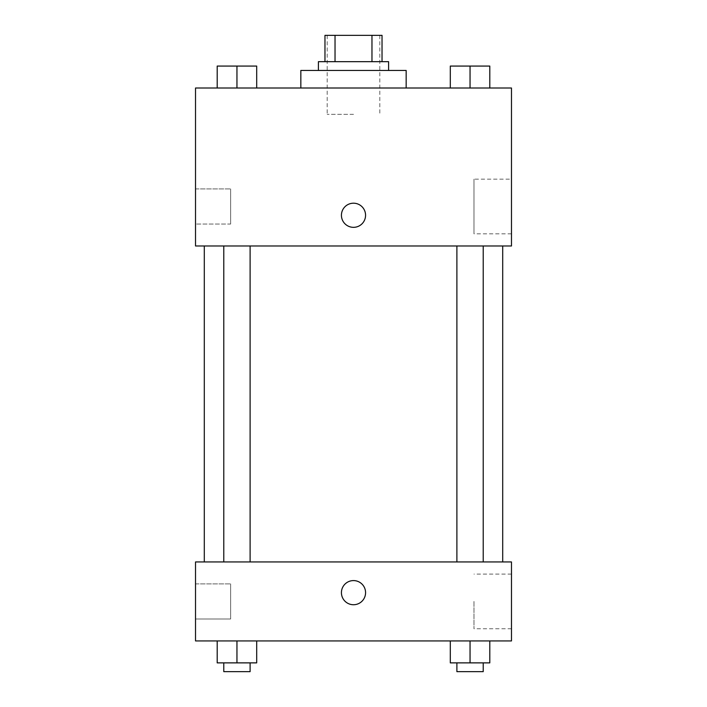 <?xml version="1.0" encoding="UTF-8"?>
<svg xmlns="http://www.w3.org/2000/svg" width="707" height="707" viewBox="0 0 707 707"><rect width="100%" height="100%" fill="white"/><g stroke="black" fill="none" stroke-linecap="round" stroke-linejoin="round"><path stroke-width="0.53" stroke-dasharray="3.54 2.65" d="M353.5 114.34L327.173 114.34L353.5 114.34M353.5 35.35L327.173 35.35L353.5 35.35M371.97 61.677L371.97 35.35L382.027 35.35L382.027 61.677L335.03 61.677L382.027 61.677M371.97 35.35L324.973 35.35M335.03 61.677L324.973 61.677L335.03 61.677L335.03 35.35M388.603 61.677L318.397 61.677M318.397 70.453L388.603 70.453L318.397 70.453M300.837 70.453L406.163 70.453M353.5 88.013L300.837 88.013L353.5 88.013M511.479 88.013L195.521 88.013L195.521 245.983L511.479 245.983L511.479 88.013M217.199 88.013L256.694 88.013L217.199 88.013L256.694 88.013L217.199 88.013L236.951 88.013L236.951 66.069L217.199 66.069L250.11 66.069L217.199 66.069L217.199 88.013L236.951 88.013L217.199 88.013L217.199 66.069L217.199 88.013L256.694 88.013L236.951 88.013L236.951 66.069L256.694 66.069L223.783 66.069L256.694 66.069L256.694 88.013L256.694 66.069M450.306 88.013L489.801 88.013L450.306 88.013L489.801 88.013L450.306 88.013L470.049 88.013L470.049 66.069L450.306 66.069L483.217 66.069L450.306 66.069L450.306 88.013L470.049 88.013L450.306 88.013L450.306 66.069L450.306 88.013L489.801 88.013L470.049 88.013L470.049 66.069L489.801 66.069L456.89 66.069L489.801 66.069L489.801 88.013L489.801 66.069M365.572 215.273A12.072 12.072 0 0 0 347.464 204.818A12.072 12.072 0 0 0 347.464 225.719A12.072 12.072 0 0 0 365.572 215.273A12.072 12.072 0 0 1 347.464 225.719A12.072 12.072 0 0 1 347.464 204.818A12.072 12.072 0 0 1 365.572 215.273M511.479 179.163L511.479 233.823L511.479 179.163L473.982 179.163L473.982 233.823L473.982 179.163M341.428 215.273A12.072 12.072 0 0 0 359.536 225.719A12.072 12.072 0 0 0 359.536 204.818A12.072 12.072 0 0 0 341.428 215.273M195.521 224.048L195.521 188.937L195.521 224.048L195.521 188.937L195.521 224.048L230.632 224.048L230.632 188.937L230.632 224.048L230.632 188.937L230.632 224.048L195.521 224.048M470.049 245.983L483.217 245.983L470.049 245.983M236.951 245.983L223.783 245.983L236.951 245.983M353.5 245.983L502.704 245.983L353.5 245.983M353.5 561.941L502.704 561.941L353.5 561.941M470.049 561.941L483.217 561.941L470.049 561.941M236.951 561.941L223.783 561.941L236.951 561.941M511.479 561.941L195.521 561.941L195.521 640.931L511.479 640.931L511.479 561.941M195.521 601.436L195.521 618.987L195.521 601.436M489.801 662.874L489.801 640.931L489.801 662.874L470.049 662.874L489.801 662.874L470.049 662.874L470.049 640.931L489.801 640.931L450.306 640.931L489.801 640.931L450.306 640.931L489.801 640.931L450.306 640.931L489.801 640.931L470.049 640.931L470.049 662.874L450.306 662.874L450.306 640.931L450.306 662.874L483.217 662.874L450.306 662.874L450.306 640.931M256.694 662.874L256.694 640.931L256.694 662.874L236.951 662.874L256.694 662.874L236.951 662.874L236.951 640.931L256.694 640.931L217.199 640.931L256.694 640.931L217.199 640.931L256.694 640.931L217.199 640.931L256.694 640.931L236.951 640.931L236.951 662.874L217.199 662.874L217.199 640.931L217.199 662.874L250.11 662.874L217.199 662.874L217.199 640.931M195.521 618.987L230.632 618.987L230.632 583.885L230.632 618.987L230.632 583.885L230.632 618.987L195.521 618.987M511.479 601.436L511.479 628.762L511.479 601.436M353.5 580.597A12.072 12.072 0 0 0 343.045 598.696A12.072 12.072 0 0 0 363.955 598.696A12.072 12.072 0 0 0 353.5 580.597A12.072 12.072 0 0 1 363.955 598.696A12.072 12.072 0 0 1 343.045 598.696A12.072 12.072 0 0 1 353.5 580.597M473.982 601.436L473.982 628.762L473.982 601.436M353.5 604.732A12.072 12.072 0 0 0 363.955 586.624A12.072 12.072 0 0 0 343.045 586.624A12.072 12.072 0 0 0 353.5 604.732M456.89 662.874L456.89 671.65L483.217 671.65L456.89 671.65L483.217 671.65L483.217 662.874L456.89 662.874L483.217 662.874M470.049 662.874L470.049 640.931M223.783 662.874L223.783 671.65L250.11 671.65L223.783 671.65L250.11 671.65L250.11 662.874L223.783 662.874L250.11 662.874M236.951 662.874L236.951 640.931M456.89 66.069L483.217 66.069M470.049 88.013L470.049 66.069M223.783 66.069L250.11 66.069M236.951 88.013L236.951 66.069M327.173 35.35L327.173 114.34M379.827 35.35L379.827 114.34M511.479 233.823L473.982 233.823M195.521 188.937L230.632 188.937L195.521 188.937M250.11 561.941L250.11 245.983M223.783 561.941L223.783 245.983M483.217 561.941L483.217 245.983M456.89 561.941L456.89 245.983M195.521 583.885L230.632 583.885L195.521 583.885M511.479 574.111L473.982 574.111M511.479 628.762L473.982 628.762"/><path stroke-width="1.06" d="M335.03 61.677L335.03 35.35L324.973 35.35L324.973 61.677L324.973 35.35M335.03 35.35L382.027 35.35L382.027 61.677M371.97 61.677L371.97 35.35M318.397 70.453L318.397 61.677L388.603 61.677L388.603 70.453M406.163 88.013L406.163 70.453L300.837 70.453L300.837 88.013M195.521 88.013L511.479 88.013L511.479 245.983L195.521 245.983L195.521 88.013M341.428 215.273A12.072 12.072 0 0 1 359.536 204.818A12.072 12.072 0 0 1 359.536 225.719A12.072 12.072 0 0 1 341.428 215.273M195.521 561.941L511.479 561.941L511.479 640.931L195.521 640.931L195.521 561.941M353.5 604.732A12.072 12.072 0 0 1 343.045 586.624A12.072 12.072 0 0 1 363.955 586.624A12.072 12.072 0 0 1 353.5 604.732M450.306 640.931L450.306 662.874L489.801 662.874L489.801 640.931L489.801 662.874M470.049 662.874L470.049 640.931M483.217 662.874L483.217 671.65L456.89 671.65L456.89 662.874M217.199 640.931L217.199 662.874L256.694 662.874L256.694 640.931L256.694 662.874M236.951 662.874L236.951 640.931M250.11 662.874L250.11 671.65L223.783 671.65L223.783 662.874M450.306 88.013L450.306 66.069L489.801 66.069L489.801 88.013L489.801 66.069M470.049 88.013L470.049 66.069M483.217 66.069L456.89 66.069M217.199 88.013L217.199 66.069L256.694 66.069L256.694 88.013L256.694 66.069M236.951 88.013L236.951 66.069M250.11 66.069L223.783 66.069M502.704 561.941L502.704 245.983M204.296 561.941L204.296 245.983M456.89 245.983L456.89 561.941M483.217 245.983L483.217 561.941M250.11 561.941L250.11 245.983M223.783 561.941L223.783 245.983"/></g></svg>

